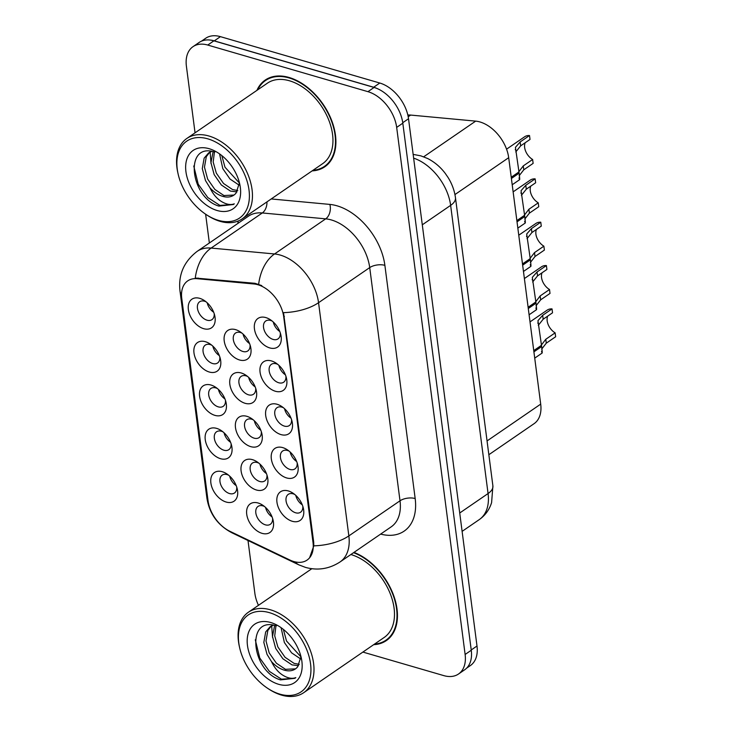 <?xml version="1.0" encoding="UTF-8"?>
<svg xmlns="http://www.w3.org/2000/svg" width="733" height="733" viewBox="0 0 733 733"><rect width="100%" height="100%" fill="white"/><g stroke="black" fill="none" stroke-linecap="round" stroke-linejoin="round"><path stroke-width="1.1" d="M220.569 458.711A17.354 11.224 55.5 0 1 205.249 439.663A17.354 11.224 55.5 0 1 216.629 428.374A17.354 11.224 55.5 0 1 221.238 430.573A17.354 11.224 55.5 0 1 231.646 445.737A17.354 11.224 55.5 0 1 220.569 458.711M222.951 431.838A10.848 7.018 -124.5 0 0 221.458 431.251A10.848 7.018 -124.5 0 0 216.547 431.792A10.848 7.018 -124.5 0 0 215.209 441.55A10.848 7.018 -124.5 0 0 223.922 450.218A10.848 7.018 -124.5 0 0 228.824 449.677A10.848 7.018 -124.5 0 0 231.087 443.694M214.934 415.373A17.354 11.224 55.5 0 1 199.614 396.315A17.354 11.224 55.5 0 1 210.994 385.036A17.354 11.224 55.5 0 1 215.612 387.235A17.354 11.224 55.5 0 1 226.021 402.399A17.354 11.224 55.5 0 1 214.934 415.373M217.325 388.49A10.848 7.018 -124.5 0 0 215.832 387.913A10.848 7.018 -124.5 0 0 210.921 388.453A10.848 7.018 -124.5 0 0 209.583 398.211A10.848 7.018 -124.5 0 0 218.287 406.87A10.848 7.018 -124.5 0 0 223.198 406.339A10.848 7.018 -124.5 0 0 225.462 400.346M209.308 372.025A17.354 11.224 55.5 0 1 193.988 352.976A17.354 11.224 55.5 0 1 205.368 341.697A17.354 11.224 55.5 0 1 209.986 343.887A17.354 11.224 55.5 0 1 220.395 359.06A17.354 11.224 55.5 0 1 209.308 372.025M211.69 345.151A10.848 7.018 -124.5 0 0 210.197 344.574A10.848 7.018 -124.5 0 0 205.295 345.106A10.848 7.018 -124.5 0 0 203.948 354.873A10.848 7.018 -124.5 0 0 212.662 363.531A10.848 7.018 -124.5 0 0 217.573 363A10.848 7.018 -124.5 0 0 219.827 357.008M203.682 328.686A17.354 11.224 55.5 0 1 188.363 309.638A17.354 11.224 55.5 0 1 199.743 298.349A17.354 11.224 55.5 0 1 204.351 300.548A17.354 11.224 55.5 0 1 214.76 315.721A17.354 11.224 55.5 0 1 203.682 328.686M206.065 301.813A10.848 7.018 -124.5 0 0 204.571 301.236A10.848 7.018 -124.5 0 0 199.66 301.767A10.848 7.018 -124.5 0 0 198.322 311.525A10.848 7.018 -124.5 0 0 207.036 320.193A10.848 7.018 -124.5 0 0 211.938 319.652A10.848 7.018 -124.5 0 0 214.201 313.669M226.195 502.05A17.354 11.224 55.5 0 1 210.875 483.001A17.354 11.224 55.5 0 1 222.255 471.713A17.354 11.224 55.5 0 1 226.873 473.912A17.354 11.224 55.5 0 1 237.281 489.085A17.354 11.224 55.5 0 1 226.195 502.05M228.577 475.176A10.848 7.018 -124.5 0 0 227.083 474.599A10.848 7.018 -124.5 0 0 222.181 475.131A10.848 7.018 -124.5 0 0 220.844 484.889A10.848 7.018 -124.5 0 0 229.548 493.556A10.848 7.018 -124.5 0 0 234.459 493.025A10.848 7.018 -124.5 0 0 236.713 487.033M256.422 490.001A17.354 11.224 55.5 0 1 241.102 470.943A17.354 11.224 55.5 0 1 252.482 459.664A17.354 11.224 55.5 0 1 257.1 461.863A17.354 11.224 55.5 0 1 267.508 477.027A17.354 11.224 55.5 0 1 256.422 490.001M258.804 463.119A10.848 7.018 -124.5 0 0 257.31 462.541A10.848 7.018 -124.5 0 0 252.409 463.073A10.848 7.018 -124.5 0 0 251.071 472.84A10.848 7.018 -124.5 0 0 259.775 481.499A10.848 7.018 -124.5 0 0 264.686 480.967A10.848 7.018 -124.5 0 0 266.949 474.975M250.796 446.654A17.354 11.224 55.5 0 1 235.476 427.605A17.354 11.224 55.5 0 1 246.856 416.317A17.354 11.224 55.5 0 1 251.474 418.516A17.354 11.224 55.5 0 1 261.873 433.689A17.354 11.224 55.5 0 1 250.796 446.654M253.178 419.78A10.848 7.018 -124.5 0 0 251.685 419.203A10.848 7.018 -124.5 0 0 246.783 419.734A10.848 7.018 -124.5 0 0 245.436 429.492A10.848 7.018 -124.5 0 0 254.149 438.16A10.848 7.018 -124.5 0 0 259.051 437.628A10.848 7.018 -124.5 0 0 261.315 431.636M245.161 403.315A17.354 11.224 55.5 0 1 229.841 384.266A17.354 11.224 55.5 0 1 241.221 372.978A17.354 11.224 55.5 0 1 245.839 375.177A17.354 11.224 55.5 0 1 256.248 390.341A17.354 11.224 55.5 0 1 245.161 403.315M247.552 376.441A10.848 7.018 -124.5 0 0 246.059 375.855A10.848 7.018 -124.5 0 0 241.148 376.396A10.848 7.018 -124.5 0 0 239.81 386.154A10.848 7.018 -124.5 0 0 248.514 394.821A10.848 7.018 -124.5 0 0 253.426 394.281A10.848 7.018 -124.5 0 0 255.689 388.298M239.535 359.976A17.354 11.224 55.5 0 1 224.216 340.918A17.354 11.224 55.5 0 1 235.595 329.639A17.354 11.224 55.5 0 1 240.213 331.838A17.354 11.224 55.5 0 1 250.622 347.002A17.354 11.224 55.5 0 1 239.535 359.976M241.917 333.094A10.848 7.018 -124.5 0 0 240.424 332.516A10.848 7.018 -124.5 0 0 235.522 333.057A10.848 7.018 -124.5 0 0 234.184 342.815A10.848 7.018 -124.5 0 0 242.889 351.474A10.848 7.018 -124.5 0 0 247.8 350.942A10.848 7.018 -124.5 0 0 250.054 344.95M262.048 533.34A17.354 11.224 55.5 0 1 246.728 514.282A17.354 11.224 55.5 0 1 258.108 503.003A17.354 11.224 55.5 0 1 262.726 505.202A17.354 11.224 55.5 0 1 273.134 520.366A17.354 11.224 55.5 0 1 262.048 533.34M264.439 506.457A10.848 7.018 -124.5 0 0 262.945 505.88A10.848 7.018 -124.5 0 0 258.034 506.421A10.848 7.018 -124.5 0 0 256.697 516.179A10.848 7.018 -124.5 0 0 265.41 524.846A10.848 7.018 -124.5 0 0 270.312 524.306A10.848 7.018 -124.5 0 0 272.575 518.323M286.649 477.943A17.354 11.224 55.5 0 1 271.329 458.885A17.354 11.224 55.5 0 1 282.709 447.606A17.354 11.224 55.5 0 1 287.327 449.805A17.354 11.224 55.5 0 1 297.735 464.969A17.354 11.224 55.5 0 1 286.649 477.943M289.04 451.061A10.848 7.018 -124.5 0 0 287.538 450.483A10.848 7.018 -124.5 0 0 282.636 451.024A10.848 7.018 -124.5 0 0 281.298 460.782A10.848 7.018 -124.5 0 0 290.002 469.45A10.848 7.018 -124.5 0 0 294.913 468.909A10.848 7.018 -124.5 0 0 297.177 462.926M281.023 434.605A17.354 11.224 55.5 0 1 265.703 415.547A17.354 11.224 55.5 0 1 277.083 404.268A17.354 11.224 55.5 0 1 281.701 406.467A17.354 11.224 55.5 0 1 292.101 421.631A17.354 11.224 55.5 0 1 281.023 434.605M283.405 407.722A10.848 7.018 -124.5 0 0 281.912 407.145A10.848 7.018 -124.5 0 0 277.01 407.676A10.848 7.018 -124.5 0 0 275.663 417.444A10.848 7.018 -124.5 0 0 284.377 426.102A10.848 7.018 -124.5 0 0 289.278 425.571A10.848 7.018 -124.5 0 0 291.542 419.578M275.388 391.257A17.354 11.224 55.5 0 1 260.068 372.208A17.354 11.224 55.5 0 1 271.448 360.929A17.354 11.224 55.5 0 1 276.066 363.119A17.354 11.224 55.5 0 1 286.475 378.292A17.354 11.224 55.5 0 1 275.388 391.257M277.78 364.383A10.848 7.018 -124.5 0 0 276.286 363.806A10.848 7.018 -124.5 0 0 271.375 364.338A10.848 7.018 -124.5 0 0 270.037 374.096A10.848 7.018 -124.5 0 0 278.751 382.763A10.848 7.018 -124.5 0 0 283.653 382.232A10.848 7.018 -124.5 0 0 285.916 376.24M269.762 347.918A17.354 11.224 55.5 0 1 254.443 328.87A17.354 11.224 55.5 0 1 265.822 317.581A17.354 11.224 55.5 0 1 270.44 319.78A17.354 11.224 55.5 0 1 280.849 334.944A17.354 11.224 55.5 0 1 269.762 347.918M272.145 321.045A10.848 7.018 -124.5 0 0 270.651 320.458A10.848 7.018 -124.5 0 0 265.749 320.999A10.848 7.018 -124.5 0 0 264.411 330.757A10.848 7.018 -124.5 0 0 273.116 339.425A10.848 7.018 -124.5 0 0 278.027 338.884A10.848 7.018 -124.5 0 0 280.29 332.901M292.284 521.282A17.354 11.224 55.5 0 1 276.955 502.233A17.354 11.224 55.5 0 1 288.344 490.945A17.354 11.224 55.5 0 1 292.953 493.144A17.354 11.224 55.5 0 1 303.361 508.308A17.354 11.224 55.5 0 1 292.284 521.282M294.666 494.409A10.848 7.018 -124.5 0 0 293.173 493.831A10.848 7.018 -124.5 0 0 288.261 494.363A10.848 7.018 -124.5 0 0 286.924 504.121A10.848 7.018 -124.5 0 0 295.637 512.788A10.848 7.018 -124.5 0 0 300.539 512.248A10.848 7.018 -124.5 0 0 302.802 506.265M230.583 442.283A10.848 7.018 55.5 0 1 224.078 432.818M224.949 398.944A10.848 7.018 55.5 0 1 218.452 389.47M219.323 355.606A10.848 7.018 55.5 0 1 212.827 346.132M213.688 312.258A10.848 7.018 55.5 0 1 207.192 302.793M236.209 485.622A10.848 7.018 55.5 0 1 229.713 476.157M266.436 473.573A10.848 7.018 55.5 0 1 259.94 464.099M260.811 430.225A10.848 7.018 55.5 0 1 254.305 420.76M255.176 386.887A10.848 7.018 55.5 0 1 248.679 377.422M249.55 343.548A10.848 7.018 55.5 0 1 243.054 334.074M272.062 516.912A10.848 7.018 55.5 0 1 265.566 507.447M296.663 461.515A10.848 7.018 55.5 0 1 290.167 452.05M291.038 418.176A10.848 7.018 55.5 0 1 284.541 408.702M285.403 374.829A10.848 7.018 55.5 0 1 278.906 365.364M279.777 331.49A10.848 7.018 55.5 0 1 273.281 322.025M302.289 504.854A10.848 7.018 55.5 0 1 295.793 495.389M407.832 115.017A32.545 21.046 55.5 0 1 410.663 115.072L475.68 121.128A32.545 21.046 55.5 0 1 479.968 121.962A32.545 21.046 55.5 0 1 508.693 157.687L540.697 404.121A32.545 21.046 55.5 0 1 534.082 423.674L488.847 454.717M254.003 283.983A29.293 18.948 55.5 0 1 257.86 284.725A29.293 18.948 55.5 0 1 283.717 316.876L313.018 542.493A29.293 18.948 55.5 0 1 307.063 560.094A29.293 18.948 55.5 0 1 289.856 560.012L229.924 531.315A29.293 18.948 55.5 0 1 208.035 500.685L181.766 298.468A29.293 18.948 55.5 0 1 187.73 280.876A29.293 18.948 55.5 0 1 197.113 278.687L254.003 283.983L254.992 283.305L261.791 285.604M312.148 170.871A52.611 34.03 -124.5 0 0 324.765 166.812A52.611 34.03 -124.5 0 0 331.27 119.479A52.611 34.03 -124.5 0 0 289.022 77.46A52.611 34.03 -124.5 0 0 265.227 80.053A52.611 34.03 -124.5 0 0 256.916 90.37M268.095 78.385A52.611 34.03 -124.5 0 0 266.977 79.512M181.527 294.758A37.969 17.949 -7.4 0 1 179.97 290.763C178.211 274.637 183.974 261.489 197.241 251.309A43.394 28.065 55.5 0 1 211.141 248.066L274.536 253.966A43.394 28.065 55.5 0 1 280.253 255.075A43.394 28.065 55.5 0 1 318.553 302.702A37.969 17.949 172.6 0 1 283.524 312.634L313.687 542.035L313.816 545.838L309.601 557.795M258.639 284.157L258.676 284.166A37.969 25.499 95.3 0 1 274.536 253.966L325.699 218.855L262.304 212.955A43.394 28.065 -124.5 0 0 248.405 216.208L197.241 251.309M362.881 652.077L443.786 675.615A32.545 21.046 -124.5 0 0 458.51 674.012L464.649 669.797A32.545 21.046 -124.5 0 0 471.264 650.253L402.811 123.181A32.545 21.046 -124.5 0 0 374.087 87.456L213.88 40.837A32.545 21.046 -124.5 0 0 199.165 42.441L193.017 46.655A32.545 21.046 -124.5 0 0 186.402 66.208L195.051 132.82M266.959 201.877A10.848 7.284 -84.7 0 1 262.304 212.955L211.141 248.066A37.969 25.499 95.3 0 0 195.271 278.036L254.992 283.305M373.683 644.664A52.611 34.03 -124.5 0 0 386.3 640.615A52.611 34.03 -124.5 0 0 393.566 595.251A52.611 34.03 -124.5 0 0 353.966 552.398M458.51 674.012A32.545 21.046 -124.5 0 0 465.125 654.468L396.672 127.395A32.545 21.046 -124.5 0 0 367.948 91.671L207.741 45.052A32.545 21.046 -124.5 0 0 193.017 46.655M205.625 214.192L209.363 242.989M248.001 540.496L254.855 593.272A32.545 21.046 -124.5 0 0 258.456 605.33M387.436 639.176A52.611 34.03 -124.5 0 0 388.884 638.535M325.901 165.383A52.611 34.03 -124.5 0 0 327.349 164.742M466.655 668.12L470.384 665.564A32.545 21.046 -124.5 0 0 477 646.011L408.519 118.755A32.545 21.046 -124.5 0 0 379.795 83.031L220.422 36.65A32.545 21.046 -124.5 0 0 205.707 38.253L201.456 41.176M378.851 89.334A32.545 21.046 -124.5 0 0 373.656 87.236L214.283 40.865A32.545 21.046 -124.5 0 0 209.244 39.976M547.688 316.125A11.93 7.715 -124.5 0 0 555.138 332.855L555.641 336.759L546.287 343.172L541.641 349.137M533.752 350.612L541.485 345.298L537.949 320.697L542.667 315.318L552.022 308.895A16.273 10.528 55.5 0 0 547.148 310.141L530.023 321.888M537.903 323.326L537.83 322.841M552.022 308.895L552.535 312.799L543.18 319.212L538.288 325.333M541.146 345.344L545.783 339.278L555.138 332.855M301.941 504.616L300.979 502.068M541.403 345.362L541.65 346.544L533.908 351.849M541.531 351.254C542.402 354.58 542.438 353.004 541.65 346.544M271.714 516.673L270.752 514.117M234.899 482.836L235.852 485.383M218.434 220.367A46.646 30.172 -124.5 0 0 249.018 190.049A46.646 30.172 -124.5 0 0 207.842 138.849A46.646 30.172 -124.5 0 0 178.055 173.703A46.646 30.172 -124.5 0 0 206.028 214.467A46.646 30.172 -124.5 0 0 218.434 220.367M206.028 214.467L207.063 215.154A48.818 31.574 -124.5 0 0 220.047 221.329A48.818 31.574 -124.5 0 0 242.119 218.92A48.818 31.574 -124.5 0 0 248.157 175.004A48.818 31.574 -124.5 0 0 208.96 136.017A48.818 31.574 -124.5 0 0 186.888 138.427A48.818 31.574 -124.5 0 0 177.789 172.493L178.055 173.703M242.119 218.92L322.621 163.688A48.818 31.574 -124.5 0 0 328.65 119.763A48.818 31.574 -124.5 0 0 289.453 80.777A48.818 31.574 -124.5 0 0 267.38 83.186L186.888 138.427M312.954 170.313A52.07 33.681 -124.5 0 0 324.453 166.373A52.07 33.681 -124.5 0 0 330.895 119.516A52.07 33.681 -124.5 0 0 289.086 77.936A52.07 33.681 -124.5 0 0 265.538 80.502A52.07 33.681 -124.5 0 0 257.714 89.82M239.105 185.137L230.015 179.026L222.814 168.672L219.598 154.077M239.114 182.719L224.976 167.188L221.806 155.579M236.997 191.899L230.437 191.075L221.348 184.973L214.155 174.619L210.957 162.671L213.101 151.649M237.776 190.534L232.599 189.59L223.519 183.479L216.317 173.135L213.184 162.066L214.421 151.978M214.824 152.097C184.432 141.881 189.746 195.903 217.481 205.634L218.901 206.092L233.369 204.516L234.285 203.82C230.483 205.304 226.011 204.406 220.862 201.135C216.446 198.231 212.817 193.796 209.977 187.822A24.519 15.86 -124.5 0 0 222.74 196.362A24.519 15.86 -124.5 0 0 233.836 195.143A24.519 15.86 -124.5 0 0 236.035 193.109L239.141 183.772M209.977 187.822L205.487 180.565L202.29 168.617L204.15 158.145L208.511 153.041L211.855 151.401M233.974 195.051L223.941 195.537L214.851 189.426L207.65 179.081L204.461 167.133L206.312 156.66L209.638 152.354M208.511 153.041L211.077 151.291M209.125 148.698A35.367 22.879 -124.5 0 0 185.935 171.687A35.367 22.879 -124.5 0 0 217.151 210.518A35.367 22.879 -124.5 0 0 239.737 184.084A35.367 22.879 -124.5 0 0 218.535 153.179A35.367 22.879 -124.5 0 0 209.125 148.698M233.369 204.516L219.909 205.396L207.842 197.58L198.24 184.24L193.75 165.997M211.022 163.587L210.142 152.088M210.16 151.905L210.243 151.209M279.969 694.169A46.646 30.172 -124.5 0 0 310.554 663.841A46.646 30.172 -124.5 0 0 269.377 612.641A46.646 30.172 -124.5 0 0 239.59 647.496A46.646 30.172 -124.5 0 0 267.563 688.26A46.646 30.172 -124.5 0 0 279.969 694.169M267.563 688.26L268.599 688.947A48.818 31.574 -124.5 0 0 281.582 695.122A48.818 31.574 -124.5 0 0 303.654 692.722A48.818 31.574 -124.5 0 0 309.692 648.797A48.818 31.574 -124.5 0 0 270.495 609.81A48.818 31.574 -124.5 0 0 248.414 612.22A48.818 31.574 -124.5 0 0 239.325 646.286L239.59 647.496M303.654 692.722L384.156 637.481A48.818 31.574 -124.5 0 0 390.185 593.556A48.818 31.574 -124.5 0 0 350.988 554.569A48.818 31.574 -124.5 0 0 350.85 554.533M374.49 644.115A52.07 33.681 -124.5 0 0 385.989 640.166A52.07 33.681 -124.5 0 0 393.08 595.013A52.07 33.681 -124.5 0 0 353.535 552.691M300.64 658.93L291.551 652.819L284.349 642.475L281.133 627.879M300.649 656.511L286.511 640.981L283.341 629.372M298.533 665.701L291.972 664.877L282.883 658.765L275.69 648.412L272.493 636.473L274.637 625.441M299.311 664.327L294.135 663.392L285.055 657.281L277.853 646.927L274.719 635.859L275.956 625.771M276.359 625.89C245.967 615.674 251.282 669.696 279.016 679.427L280.437 679.885L294.904 678.309L295.82 677.613C292.018 679.097 287.547 678.199 282.397 674.928C277.981 672.024 274.353 667.589 271.512 661.615A24.519 15.86 -124.5 0 0 284.276 670.154A24.519 15.86 -124.5 0 0 295.372 668.945A24.519 15.86 -124.5 0 0 297.571 666.911L300.677 657.565M271.512 661.615L267.023 654.358L263.825 642.41L265.685 631.938L270.046 626.834L273.391 625.203M295.509 668.844L285.476 669.33L276.387 663.218L269.185 652.874L265.997 640.926L267.847 630.453L271.173 626.147M270.046 626.834L272.612 625.093M270.66 622.491A35.367 22.879 -124.5 0 0 247.47 645.489A35.367 22.879 -124.5 0 0 278.687 684.31A35.367 22.879 -124.5 0 0 301.272 657.877A35.367 22.879 -124.5 0 0 280.07 626.972A35.367 22.879 -124.5 0 0 270.66 622.491M294.895 678.309L281.445 679.198L269.377 671.373L259.775 658.032L255.286 639.79M272.557 637.38L271.677 625.89M271.696 625.707L271.778 625.011M542.053 272.786A11.93 7.715 -124.5 0 0 549.512 289.517L550.016 293.411L540.661 299.834L536.006 305.798M528.117 307.264L535.86 301.959L532.314 277.358L537.042 271.97L546.397 265.557A16.273 10.528 55.5 0 0 541.513 266.803L524.388 278.549M532.277 279.988L532.195 279.502M546.397 265.557L546.9 269.451L537.546 275.874L532.662 281.994M535.521 302.005L540.157 295.93L549.512 289.517M296.315 461.277L295.353 458.721M535.768 302.014L536.025 303.196L528.282 308.511M535.905 307.906C536.767 311.232 536.813 309.665 536.025 303.196M536.428 229.438A11.93 7.715 -124.5 0 0 543.877 246.169L544.39 250.072L535.026 256.495L530.38 262.46M522.492 263.926L530.234 258.621L526.688 234.019L531.416 228.632L540.771 222.209A16.273 10.528 55.5 0 0 535.887 223.455L518.762 235.211M526.651 236.64L526.569 236.163M540.771 222.209L541.275 226.112L531.92 232.535L527.036 238.646M529.886 258.667L534.522 252.592L543.877 246.169M290.68 417.929L289.718 415.382M530.142 258.676L530.39 259.858L522.656 265.163M530.28 264.567C531.141 267.893 531.178 266.326 530.39 259.858M530.793 186.1A11.93 7.715 -124.5 0 0 538.251 202.83L538.755 206.733L529.4 213.147L524.755 219.112M516.866 220.587L524.599 215.273L521.062 190.681L525.781 185.293L535.136 178.87A16.273 10.528 55.5 0 0 530.261 180.116L513.137 191.863M521.016 193.301L520.943 192.825M535.136 178.87L535.649 182.774L526.294 189.196L521.401 195.308M524.26 215.328L528.896 209.253L538.251 202.83M285.055 374.59L284.092 372.043M524.516 215.337L524.764 216.519L517.022 221.824M524.645 221.229C525.515 224.555 525.552 222.979 524.764 216.519M525.167 142.761A11.93 7.715 -124.5 0 0 532.625 159.492L533.129 163.386L523.774 169.809L519.12 175.773M511.231 177.249L518.973 171.934L515.427 147.333L520.155 141.955L529.51 135.532A16.273 10.528 55.5 0 0 524.626 136.778L506.567 149.175M515.391 149.963L515.308 149.477M529.51 135.532L530.014 139.435L520.659 145.849L515.775 151.969M518.634 171.98L523.261 165.905L532.625 159.492M279.429 331.252L278.467 328.696M518.882 171.989L519.129 173.171L511.396 178.486M519.019 177.881C519.88 181.207 519.926 179.64 519.129 173.171M229.264 439.498L230.226 442.036M223.638 396.15L224.591 398.697M218.013 352.811L218.965 355.358M212.378 309.473L213.34 312.02M266.088 473.326L265.126 470.778M260.453 429.987L259.491 427.44M254.827 386.648L253.865 384.092M249.202 343.31L248.23 340.753M423.692 156.798L475.68 121.128M313.018 542.493L313.687 542.035M197.113 278.687L198.102 278.009M283.717 316.876L284.386 316.418M454.946 194.566L508.693 157.687M408.208 116.758L410.663 115.072M487.051 440.936L540.697 404.121M415.171 498.541A10.848 5.131 -7.4 0 0 400.007 500.795L369.716 267.6A43.394 28.065 -124.5 0 0 331.417 219.964A43.394 28.065 -124.5 0 0 325.699 218.855A10.848 7.284 -84.7 0 0 329.859 204.415A54.242 35.083 55.5 0 1 384.88 265.346L415.171 498.541A54.242 35.083 55.5 0 1 380.647 534.091M391.175 526.862A43.394 28.065 -124.5 0 0 400.007 500.795L348.844 535.905A43.394 28.065 55.5 0 1 340.02 561.973L391.175 526.862M313.816 545.838A37.969 17.949 -7.4 0 0 348.844 535.905L318.553 302.702L369.716 267.6A10.848 5.131 -7.4 0 1 384.88 265.346M208.135 501.436A37.969 17.949 172.6 0 1 206.871 497.89L179.97 290.763M229.631 531.168A37.969 19.26 115.6 0 0 232.178 532.918C217.829 525.451 209.391 513.769 206.871 497.89M295.271 561.909A37.969 19.26 115.6 0 0 298.954 564.896L232.178 532.918M237.868 223.437A54.242 35.083 55.5 0 1 238.207 221.027M271.219 198.955L329.859 204.415M465.125 654.468L471.264 650.253M396.672 127.395L402.811 123.181M367.948 91.671L374.087 87.456M207.741 45.052L213.88 40.837M459.728 512.999L488.068 493.547A21.697 10.253 -7.4 0 0 492.897 485.897L491.596 502.636C489.351 509.728 485.237 515.391 479.245 519.615A43.394 28.065 -124.5 0 0 488.068 493.547L450.639 205.368A43.394 28.065 -124.5 0 0 413.641 158.136M422.3 224.811L450.639 205.368A21.697 10.253 -7.4 0 0 455.468 197.718L492.897 485.897M220.422 36.65L214.283 40.865M379.795 83.031L373.656 87.236M408.519 118.755L402.747 122.713M477 646.011L471.227 649.969M413.155 154.461L413.953 154.535A21.697 14.568 95.3 0 0 413.165 154.498M543.18 319.212L542.667 315.318M546.287 343.172L545.783 339.278M537.546 275.874L537.042 271.97M540.661 299.834L540.157 295.93M531.92 232.535L531.416 228.632M535.026 256.495L534.522 252.592M526.294 189.196L525.781 185.293M529.4 213.147L528.896 209.253M520.659 145.849L520.155 141.955M523.774 169.809L523.261 165.905M298.954 564.896L305.478 567.388C317.673 570.769 329.19 568.964 340.02 561.973M413.953 154.535L420.861 155.863L427.586 158.493C434.513 161.993 440.414 166.977 445.279 173.428L447.964 177.331C451.968 183.717 454.469 190.507 455.468 197.718M479.245 519.615L462.111 531.37M542.154 353.031L534.724 358.125M328.476 163.615L324.453 166.373M269.552 77.744L265.538 80.502M390.011 637.408L385.989 640.166M311.818 568.716L248.414 612.22M536.519 309.692L529.098 314.787M530.894 266.354L523.472 271.448M525.268 223.015L517.837 228.11M519.633 179.667L512.211 184.762"/></g></svg>
